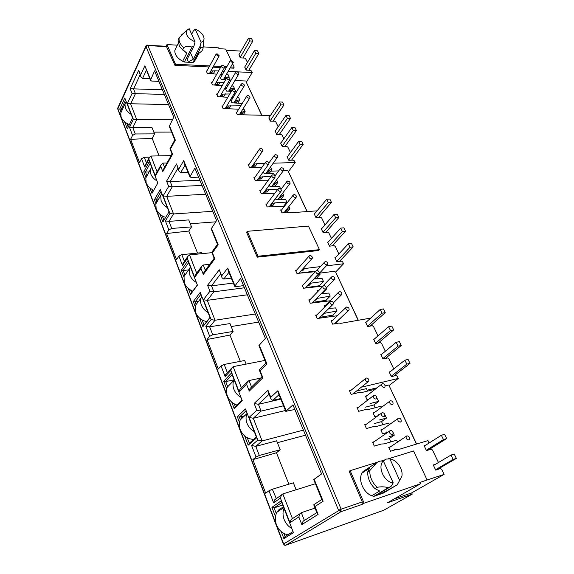 <?xml version="1.0" encoding="UTF-8"?>
<svg xmlns="http://www.w3.org/2000/svg" width="574" height="574" viewBox="0 0 574 574"><rect width="100%" height="100%" fill="white"/><g stroke="black" fill="none" stroke-linecap="round" stroke-linejoin="round"><path stroke-width="0.86" d="M284.553 545.056L283.649 543.958L284.553 545.056L285.493 545.278M147.296 45.081L147.877 45.54L145.99 46.559L145.925 46.049L117.842 107.84M117.785 108.558L283.649 543.958L341.121 509.167L340.92 511.707L338.574 510.308L145.99 46.559L117.756 109.06L283.441 544.145M146.75 45.798L146.592 45.267L146.04 45.812M379.306 494.293L377.649 494.637L378.402 493.999L391.045 486.422L388.304 487.678C384.666 486.673 380.928 486.558 377.089 487.326L374.966 488.625L379.636 491.014L371.78 495.749L373.817 496.366L383.188 493.174L397.768 484.485L384.903 491.789L379.306 494.293M191.666 34.232L193.208 31.175L195.196 29.166C200.477 31.369 203.433 34.454 204.05 38.422C204.057 40.331 203.081 41.615 201.13 42.261L200.032 46.307L193.302 59.208L189.076 61.468L187.224 60.449L187.346 58.885L194.012 45.913L195.088 41.852C188.193 38.68 185.388 34.878 186.686 30.451L189.183 28.7L195.088 41.852M387.629 459.028L413.553 450.985L427.106 479.986L419.816 482.483L420.433 483.81L387.371 502.853L412.254 494.106L383.712 510.25M361.283 387.228L398.306 378.445L397.287 376.314L396.038 375.532L391.375 376.623L389.172 371.959L390.22 371.722M398.306 378.445L389.057 385.534L416.595 444.039M429.015 443.078L427.974 440.574L398.916 449.428L396.864 449.313L390.514 451.243L388.749 447.361L390.406 446.866M326.283 265.877L343.553 263.767L342.656 261.887L341.473 261.134L336.873 261.687L334.936 257.59L335.525 257.518M343.553 263.767L335.639 272.026L358.334 320.256M369.85 318.85L369.584 318.283L340.891 323.32L338.911 323.062L332.662 324.152L331.119 320.773L332.36 320.557M273.21 163.195L295.215 162.535L294.419 160.871L293.3 160.139L288.787 160.268L287.065 156.637L287.474 156.63M295.215 162.535L288.399 171.655L307.183 211.562M236.997 71.822L252.237 72.518L251.527 71.032L250.458 70.329L246.038 70.114L244.811 66.893M252.237 72.518L246.325 82.261L261.909 115.36M420.433 483.81L364.124 503.19L362.065 504.417L362.287 501.92L349.15 471.319L350.14 470.658L364.124 503.19M439.799 468.743L439.203 468.377M427.106 479.986L444.125 474.404L441.707 469.345L440.401 468.542L435.709 470.113L433.27 464.976L435.566 464.215M296.127 489.766L293.364 482.82L272.334 489.249L268.984 490.777L265.69 493.209L252.869 459.609L256.018 456.997L251.584 445.46L255.789 446.364L276.654 440.818L280.205 449.743L276.46 452.757L288.887 484.191M305.504 435.178L277.4 442.697M256.018 456.997L259.305 455.476L255.789 446.364L262.139 440.94L303.409 430.105M272.334 489.249L276.338 498.67M315.427 483.739L282.817 493.92L274.659 499.868L273.626 502.881L268.984 490.777M395.343 375.697L394.438 375.489M294.857 409.477L285.809 411.343L292.948 404.857L321.569 473.945L313.727 479.584L322.086 500.004L323.148 501.231L314.947 506.541L313.87 504.675L314.782 504.08M389.057 385.534L416.444 444.089M367.568 391.102L366.434 388.612L356.612 390.966M388.655 385.025L385.132 385.871M377.025 387.83L367.159 390.205M379.636 342.814L378.689 342.656M385.326 351.259L381.595 343.446L380.361 342.671L375.719 343.596L373.588 339.105L374.456 338.933M246.124 364.103L244.689 360.501L224.183 364.447L221.069 365.947L218.292 369.01L207.027 339.507L209.697 336.307L205.801 326.168L209.661 326.814L229.995 323.564L233.123 331.428L229.937 335.08L240.319 361.34M258.659 322.093L231.186 326.556M209.697 336.307L212.753 334.821L209.661 326.814L215.035 320.249L255.301 314M264.98 360.415L233.137 366.643L225.804 374.155L225.137 376.544L221.069 365.947M340.655 261.227L339.722 261.141M243.548 285.63L236 286.613L234.658 286.29L240.578 278.462L265.396 338.366L258.917 345.584L266.149 363.27L267.003 364.067L260.151 370.933L259.297 369.929L259.878 369.347M335.639 272.026L358.19 320.285M313.052 271.976L312.794 271.409L298.954 273.145M335.087 271.186L319.625 273.167M300.898 270.978L302.663 270.756L304.665 268.524L320.414 266.601M326.821 232.283L325.917 232.212M331.449 238.418L328.837 232.951L327.675 232.205L323.097 232.628L321.218 228.667L321.749 228.617M202.17 253.643L201.775 252.653L181.815 254.648L178.909 256.104L176.548 259.635L166.582 233.525L168.849 229.901L165.405 220.918L168.978 221.363L188.753 219.921L191.529 226.895L188.803 231.028L197.521 253.077M215.673 221.837L190.281 223.767M168.849 229.901L171.712 228.445L168.978 221.363L173.549 213.951L212.76 211.311M211.899 252.66L189.535 254.913L187.806 256.442L182.941 263.538L182.503 265.468L178.909 256.104M292.367 160.168L291.556 160.146M317.02 210.845L290.057 212.818L288.134 212.445L282.006 212.889L280.65 209.912M198.604 177.144L191.264 177.438L189.908 176.885L194.851 168.096L216.577 220.531L211.175 228.883L217.503 244.352L211.964 252.015M288.399 171.655L307.04 211.576M287.739 170.564L283.355 170.722M278.684 170.894L270.799 171.181M252.144 166.259L255.387 166.151L257.102 163.683L264.671 163.454M280.098 134.481L279.323 134.474M283.879 138.793L282.164 135.199L281.059 134.474L276.568 134.503L275.276 130.987M149.398 157.176L144.253 157.29L141.534 158.718L139.511 162.593L130.628 139.324L132.572 135.378L129.502 127.371L152.031 127.643L154.514 133.871L152.167 138.363L159.091 155.863M171.576 132.077L153.825 132.142M132.572 135.378L135.256 133.964L132.816 127.643L136.734 119.607L172.329 119.83M171.167 155.604L150.955 156.042L149.175 157.656L145.028 165.456L144.727 167.041L141.534 158.718M270.476 115.453L237.292 114.671L236.093 112.03M158.912 81.343L151.787 81.092L150.424 80.36L154.578 70.882L173.757 117.168L169.23 126.33L174.805 139.97L170.004 148.673M246.325 82.261L261.766 115.36M245.586 80.977L234.902 80.561M209.575 73.285L213.492 73.458L214.963 70.81L218.543 70.975M222.49 71.154L224.262 71.233M228.136 71.413L236.337 71.793M166.166 46.272L166.998 44.535L175.465 64.231L209.668 65.924M230.913 60.184L225.733 49.091L218.959 48.661L218.586 47.857L203.21 46.867M177.323 45.195L166.998 44.535M145.975 177.675L143.758 171.884L149.391 161.373L157.8 183.049L151.967 193.373L149.85 187.827M275.477 516.622L271.925 507.337L281.124 500.88L293.458 532.665L283.886 538.627L281.188 531.567M239.466 422.364L237.306 416.731L245.464 408.968L256.657 437.819L248.183 445.187L244.639 435.91M195.11 306.286L193.316 301.587L200.226 292.388L210.062 317.738L202.887 326.642L199.666 318.211M226.73 389.036L223.738 381.201L231.494 372.964L242.257 400.717L234.199 408.588L231.724 402.109M155.927 203.734L154.406 199.745L160.297 189.485L169.007 211.928L162.894 221.973L159.945 214.253M183.888 276.905L181.341 270.246L187.928 260.696L197.413 285.135L190.575 294.412L188.294 288.435M121.042 112.439L119.736 109.017L124.795 97.982L132.558 117.993L127.328 128.87L124.608 121.76M412.254 494.106L411.687 492.872L393.879 499.1M444.125 474.404L411.687 492.872M371.78 495.749C363.421 492.714 357.989 480.029 361.943 473.148L369.577 468.169L367.669 471.993L369.749 470.644L377.025 462.386L379.73 461.123L383.36 460.958C377.118 466.526 384.013 482.138 393.219 482.899L383.36 460.958M377.025 462.386L362.998 471.555L361.943 473.148M385.226 459.767L381.079 461.058M377.434 462.192L350.14 470.658M276.46 452.757L252.869 459.609M249.087 417.413L256.808 410.252L261.098 411.106L253.285 418.267L262.139 440.94L257.87 440.036L249.087 417.413L253.285 418.267L285.465 410.489M259.305 455.476L280.205 449.743M276.008 498.777L274.659 499.868M314.947 506.541L318.118 514.383L301.845 524.607L298.839 516.959L289.956 522.699L280.399 498.081L281.454 495.025M293.013 518.265L292.396 518.473L282.817 493.92M425.47 445.316L424.143 445.725M438.12 462.701L438.249 462.099L432.452 449.959L431.16 449.162L426.475 450.633L424.078 445.589L425.937 445.015M319.453 249.64L318.663 250.522L257.252 257.159L246.569 232.262L247.279 231.315L308.439 226.07L319.453 249.64L257.984 256.241L257.252 257.159M397.502 442.059L396.648 440.208L384.221 443.874L381.251 444.025L374.284 446.077L372.54 442.174L374.198 441.693M389.072 436.656L394.309 435.135L393.09 432.502M387.622 432.33L382.564 433.772L380.827 429.962L382.406 429.517M389.416 424.53L388.741 423.067L376.343 426.504L373.38 426.611L366.427 428.534L364.712 424.703L366.291 424.272M379.256 420.039L386.446 418.087L384.874 414.679M377.836 415.798L374.75 416.616L373.05 412.878L374.564 412.476M381.48 407.325L380.978 406.234L368.601 409.449L365.652 409.513L358.707 411.307L357.028 407.554L358.542 407.167M370.029 403.551L378.725 401.341L376.853 398.004M368.63 399.382L367.08 399.769L365.408 396.096L366.865 395.737M373.688 390.42L373.358 389.703L361.003 392.695L358.061 392.724L351.137 394.395L349.48 390.707L350.936 390.363M393.764 368.931L388.899 358.743L387.658 357.961L383.009 358.965L380.842 354.395L381.782 354.201M377.986 335.883L373.502 326.491L372.282 325.723L367.647 326.57L365.552 322.158L366.348 322.021M339.916 318.656L340.389 318.204M337.383 315.722L317.142 318.52L315.621 315.126L316.87 314.918M323.858 313.418L337.067 311L335.647 307.915L328.924 308.403M324.827 306.954L324.21 305.59L325.415 305.397M333.458 303.546L333.415 303.072M330.007 300.798L310.297 303.237L308.798 299.901L310.01 299.714M316.482 298.537L330.201 296.105L328.802 293.063L321.268 293.587M317.824 291.57L317.415 290.666L318.592 290.494M325.939 288.873L326.807 288.744L326.398 287.861M322.803 286.103L303.567 288.213L302.096 284.926M309.314 283.843L311.28 283.104L323.442 281.454L322.064 278.462L313.842 278.993M310.943 276.453L310.735 275.994L311.452 275.9M318.226 274.53L320.105 274.214L319.582 273.073M315.341 271.681L296.945 273.439L295.502 270.211M302.347 269.364L304.665 268.524M338.861 253.945L335.273 246.425L334.097 245.672L329.512 246.16L327.611 242.135L328.163 242.077M324.992 224.893L321.698 218.005L320.543 217.259L315.98 217.618L314.136 213.729L314.638 213.693M286.562 209.503L289.92 208.757L288.894 206.532M284.431 206.296L267.161 206.949L265.827 203.964M271.66 203.591L274.881 202.873L286.857 202.113L285.601 199.393L275.9 199.487L275.477 198.554M280.313 196.222L283.821 195.519L282.702 193.094M274.831 193.251L261.141 193.51L259.828 190.575M265.504 190.274L268.862 189.599L277.931 189.126M280.593 188.989L279.567 186.299L269.895 186.292L269.335 185.05M274.171 183.149L277.809 182.489L276.596 179.863M268.316 180.2L255.222 180.286L253.923 177.395M259.455 177.172L271.222 176.196M274.767 175.895L273.626 173.413L263.983 173.305L263.287 171.777M268.144 170.27L271.897 169.66L270.447 167.056M261.938 167.335L249.389 167.271L248.119 164.429M253.514 164.264L257.102 163.683M290.451 152.548L287.875 147.159L286.763 146.435L282.264 146.506L280.571 142.94L280.959 142.933M278.153 126.797L275.821 121.918L274.724 121.193L270.246 121.171L268.969 117.72M241.001 112.095L245.177 111.715L244.058 109.282L242.773 109.261M238.698 109.203L223.071 108.529L221.887 105.889M226.773 105.975L240.807 105.788M241.74 104.267L241.345 103.406L231.882 102.782L230.698 100.185M235.519 100.292L239.76 99.969L238.655 97.566L237.191 97.53M233.195 97.437L231.91 97.401M227.835 97.3L217.74 96.619L216.57 94.021M221.37 94.15L229.822 93.957M233.905 94.071L235.197 94.107M236.251 92.349L235.29 91.754M231.444 91.223L226.551 91.079L225.388 88.518M230.124 88.669L234.422 88.389L233.331 86.028L231.709 85.971M227.785 85.835L226.242 85.784M222.238 85.648L212.488 84.895L211.34 82.333M216.054 82.505L224.125 82.383M228.143 82.534L229.679 82.584M230.834 80.611L229.457 80.274M225.668 79.714L221.299 79.542L220.151 77.024M224.807 77.21L229.162 76.981L228.086 74.656L226.321 74.577M222.454 74.412L220.681 74.333M216.75 74.168L207.314 73.343L206.181 70.817M210.816 71.032L214.963 70.81M247.437 62.466L245.679 58.792L244.617 58.089L240.219 57.838L238.999 54.666M241.037 51.129L226.249 50.203M230.691 66.964L234.163 67.136L233.568 68.163L230.102 67.997M226.213 67.804L224.441 67.718L214.654 84.974M220.481 67.524L212.954 67.158M209.094 66.971L174.919 65.307L166.367 46.279M394.539 450.023L394.252 449.399M229.937 335.08L207.027 339.507M203.404 299.743L209.933 291.219L213.865 291.814L207.264 300.338L215.035 320.249L211.117 319.603L203.404 299.743L207.264 300.338L247.344 294.799M212.753 334.821L233.123 331.428M226.895 372.985L225.804 374.155M260.151 370.933L262.899 377.728L249.274 391.116L246.655 384.458L239.2 391.934L230.848 370.438L231.53 368.02M336.615 323.463L336.242 322.645L335.611 322.76M302.663 270.756L301.113 270.741M188.803 231.028L166.582 233.525M163.109 195.928L168.663 186.421L172.293 186.808L166.675 196.33L173.549 213.951L169.933 213.514L163.109 195.928L166.675 196.33L205.693 194.256M171.712 228.445L191.529 226.895M183.615 262.555L182.941 263.538M211.34 228.1L218.185 244.811L212.416 252.804L214.82 258.752L203.325 274.437L201.022 268.589L194.708 277.335L187.354 258.393L187.806 256.442M255.387 166.151L253.715 165.735L254.756 164.229M252.474 165.771L253.715 165.735M152.167 138.363L130.628 139.324M127.292 103.672L132.049 93.44L135.414 93.662L130.607 103.908L136.734 119.607L133.376 119.342L127.292 103.672L168.548 104.59M135.256 133.964L154.514 133.871M145.437 164.681L145.028 165.456M169.316 125.441L175.35 140.178L170.464 148.967L172.58 154.219L162.815 171.569L160.777 166.395L155.396 176.075L148.874 159.263L149.175 157.656M213.492 73.458L211.763 72.726L212.66 71.111M209.926 72.647L211.763 72.726M198.841 53.425L195.669 59.466L194.026 61.877L192.943 62.487L184.354 62.042L182.647 61.282C177 57.996 174.417 54.279 174.891 50.125L175.723 48.446M234.163 67.136L232.563 63.707M213.528 66.118L221.062 66.491M224.441 66.656L226.802 66.771M143.758 171.884L145.466 172.064L150.151 163.339M152.957 191.623L152.124 189.456M156.982 180.946C154.019 179.145 151.981 176.878 150.869 174.144L150.503 169.337L146.944 175.881L145.466 172.064L149.089 171.942M271.925 507.337L274.099 507.861L281.762 502.515M283.886 538.627L285.091 536.539L283.9 533.447M276.302 513.601L274.099 507.861L282.752 505.07M293.034 531.567L285.091 536.539M256.377 437.101L249.346 443.228L248.183 445.187M237.306 416.731L239.351 417.147L246.138 410.711M249.346 443.228L247.236 437.725M240.37 419.795L239.351 417.147L243.247 416.215M289.956 522.699L291.097 519.513L292.396 518.473M298.839 516.959L299.994 513.716L301.307 512.661L315.04 508.083M301.845 524.607L303.036 521.321L304.328 520.288L301.307 512.661M318.118 514.383L317.085 513.156L313.928 505.335M256.808 410.252L254.138 403.457L267.993 390.334L270.799 397.28L277.902 390.7L278.196 392.709L285.809 411.343M270.799 397.28L271.079 399.231L272.822 400.351L279 394.69M267.993 390.334L268.28 392.286L271.079 399.231M254.138 403.457L258.4 404.297L280.815 399.117M239.2 391.934L239.932 389.423L241.123 388.218M246.655 384.458L247.401 381.904L249.001 380.548L260.589 378.123M249.274 391.116L250.042 388.526L251.276 387.306M262.899 377.728L262.074 376.924L259.34 370.144M209.933 291.219L207.587 285.264L219.275 269.773L221.729 275.843L227.699 268.058L228.014 270.053L234.658 286.29M221.729 275.843L222.038 277.773L223.76 279.05L228.954 272.341M219.275 269.773L222.038 277.773M207.587 285.264L211.505 285.845L233.338 283.068M209.948 317.444L202.887 326.642M193.316 301.587L195.196 301.888L200.95 294.261M203.992 324.848L202.113 319.94M196.172 304.442L195.196 301.888L198.461 301.436M223.738 381.201L225.726 381.581L232.19 374.757M234.199 408.588L235.34 406.679L234.278 403.902M227.706 386.747L225.726 381.581L234.063 379.859M242.034 400.128L235.34 406.679M194.708 277.335L195.935 274.279M201.022 268.589L201.51 266.53L203.253 265.001L209.718 264.291M203.325 274.437L204.602 271.294M214.82 258.752L214.152 258.235L203.827 272.356M212.416 252.804L211.756 252.309M218.185 244.811L217.503 244.352M168.663 186.421L166.589 181.147L176.512 163.942L178.672 169.287L183.723 160.641L184.067 162.607L189.908 176.885M178.672 169.287L179.002 171.196L180.688 172.58L185.093 165.118M176.512 163.942L179.002 171.196M166.589 181.147L170.205 181.528L199.903 180.286M154.406 199.745L156.142 199.946L161.057 191.436M163.934 220.273L162.255 215.903M156.932 202.005L156.142 199.946L158.194 199.831M181.341 270.246L183.178 270.512L188.667 262.598M190.575 294.412L191.666 292.661L190.697 290.143M184.95 275.14L183.178 270.512L188.638 269.895M197.341 284.948L191.666 292.661M155.396 176.075L156.171 173.599M160.777 166.395L161.107 164.702L162.901 163.088L167.027 162.973M162.815 171.569L163.626 169.029M172.58 154.219L172.049 153.99L169.94 148.752M170.464 148.967L169.947 148.774M175.35 140.178L174.819 139.991M132.049 93.44L130.198 88.74L138.671 70.293L140.587 75.043L144.892 65.78L150.424 80.36M140.587 75.043L140.924 76.916L142.589 78.38L146.341 70.38M138.671 70.293L140.924 76.916M130.198 88.74L162.42 89.809M119.736 109.017L121.358 109.139L125.57 99.984M128.21 127.026L126.797 123.338M121.882 110.495L121.358 109.139L122.563 109.153M280.586 398.564L272.822 400.351M269.084 394.288L258.4 404.297L261.098 411.106L283.534 405.782M257.984 256.241L247.279 231.315M175.465 64.231L174.919 65.307M225.855 79.391L225.173 78.853L226.084 77.268M225.173 78.853L223.889 78.803M214.791 84.73L218.644 84.859L220.151 82.24M218.644 84.859L216.929 84.17L217.84 82.57M216.929 84.17L215.142 84.105M232.786 88.339L231.25 90.929L230.404 90.29L231.336 88.705M230.404 90.29L229.191 90.247M220.093 96.346L223.882 96.439L225.41 93.835M223.882 96.439L222.167 95.786L223.092 94.193M222.167 95.786L220.445 95.743M238.124 99.926L236.553 102.502L235.72 101.892L236.667 100.321M235.72 101.892L234.565 101.863M225.482 108.134L229.191 108.192L230.748 105.609M229.191 108.192L227.483 107.575L228.43 106.003M227.483 107.575L225.826 107.546M243.534 111.693L241.934 114.248L241.109 113.666L242.084 112.109M241.109 113.666L240.032 113.652M285.816 146.449L285.02 146.435M270.232 169.725L268.481 172.157L267.706 171.734L268.768 170.248M267.706 171.734L267.075 171.762M258.07 179.117L261.184 178.98L262.935 176.541M261.184 178.98L259.527 178.614L260.582 177.122M259.527 178.614L258.393 178.657M276.137 182.568L274.35 184.979L273.59 184.591L274.681 183.12M273.59 184.591L273.088 184.613M264.105 192.182L267.075 192.017L268.862 189.599M267.075 192.017L265.425 191.694L266.508 190.224M265.425 191.694L264.42 191.752M282.143 195.619L280.32 198.001L279.574 197.65L280.679 196.2M279.574 197.65L279.201 197.671M286.857 202.113L283.549 206.36M270.246 205.449L273.059 205.262L274.881 202.873M273.059 205.262L271.423 204.99L272.528 203.533M271.423 204.99L270.555 205.047M288.241 208.871L286.383 211.225L285.651 210.916L286.778 209.481M319.675 217.324L318.792 217.266M321.397 229.019L334.068 214.439L337.225 214.195L338.847 217.532L325.774 232.377M333.264 245.765L332.346 245.686M316.274 276.618L318.405 274.437M323.442 281.454L319.352 285.744L305.791 287.631M307.779 285.493L309.235 285.292L311.28 283.104M309.235 285.292L307.937 285.328M330.201 296.105L326.025 300.317L312.787 302.347M314.817 300.245L315.915 300.08L318.01 297.928M315.915 300.08L314.918 300.145M337.067 311L332.812 315.14L319.948 317.293M322.028 315.234L324.848 313.009M322.71 315.119L322.071 315.191M371.529 325.86L370.582 325.716M381.366 354.538L380.949 354.632M386.941 358.119L386.015 357.939M389.789 372.06L389.272 372.174M378.725 401.341L373.918 404.964L365.258 407.188M386.446 418.087L381.531 421.61L374.363 423.569M394.309 435.135L389.287 438.55L384.071 440.071M430.536 449.356L429.926 448.983M435.092 464.502L433.327 465.084M375.188 407.741L373.918 404.964M378.61 415.224L378.388 414.737M382.937 424.681L381.531 421.61M386.575 432.631L386.245 431.913M390.829 441.93L389.287 438.55M231.315 278.125L223.76 279.05M220.524 274.02L211.505 285.845L213.865 291.814L244.438 287.775M316.123 278.684L320.105 274.214M319.718 286.534L319.352 285.744M322.839 293.357L322.674 292.998L326.807 288.744M326.491 301.336L326.025 300.317M329.67 308.281L329.476 307.858M333.386 316.396L332.812 315.14M336.242 322.645L340.547 318.548M322.674 292.998L321.705 293.142M316.059 278.548L314.258 278.785M188.042 172.322L180.688 172.58M177.861 168.376L170.205 181.528L172.293 186.808L202.041 185.438M269.421 173.097L271.897 169.66M275.176 186.026L277.809 182.489M281.016 199.171L283.821 195.519M286.928 212.531L289.92 208.757M285.127 211.318L286.383 211.225M278.885 198.087L280.32 198.001M272.765 185.058L274.35 184.979M266.745 172.222L268.481 172.157M149.721 78.645L142.589 78.38M140.099 74.857L133.555 88.963L135.414 93.662L164.329 94.409M228.868 77.49L229.162 76.981M233.905 89.257L234.422 88.389M237.945 102.933L239.76 99.969M243.283 114.735L245.177 111.715M239.681 114.219L241.934 114.248M234.214 102.452L236.553 102.502M228.832 90.857L231.25 90.929M223.53 79.427L225.783 79.521M203.942 39.527L202.981 48.876L201.833 51.057L198.252 53.812L194.026 61.877M182.647 61.282L186.794 53.138L180.236 47.391M244.495 415.92L243.34 416.193M305.067 520.037L304.328 520.288M374.966 488.625C370.065 483.832 367.633 478.286 367.669 471.993M186.794 53.138L182.554 49.873L179.353 46.092L178.069 40.187L179.253 37.633L178.069 40.187M377.089 487.326C372.167 482.519 369.721 476.958 369.749 470.644M182.554 49.873L183.666 47.664C180.093 44.306 178.593 41.07 179.167 37.956M391.045 486.422L393.219 482.899M383.367 460.979L386.273 459.092L389.918 458.92C396.734 459.688 403.314 469.13 401.886 476.212L397.603 484.212M200.032 46.307L200.685 47.692C202.471 46.795 203.239 47.19 202.981 48.876M184.835 32.079L179.253 37.633M183.666 47.664C186.198 46.099 188.975 45.927 191.996 47.133L194.012 45.913M389.918 458.92L399.791 480.703M201.13 42.261L195.196 29.166M388.304 487.678L373.817 496.366M184.354 62.042L191.996 47.133M200.685 47.692L192.943 62.487M392.236 434.489C390.191 434.288 389.323 433.133 389.631 431.024L390.37 430.428C392.422 430.636 393.283 431.799 392.968 433.908L392.236 434.489M400.437 422.069C398.428 421.847 397.574 420.713 397.861 418.668L398.578 418.094C400.587 418.317 401.441 419.458 401.147 421.503L400.437 422.069M384.006 416.609C381.997 416.401 381.129 415.275 381.416 413.23L382.176 412.627C384.185 412.835 385.054 413.962 384.759 416.006L384.006 416.609M392.264 404.591C390.291 404.369 389.437 403.264 389.703 401.269L390.442 400.688C392.415 400.917 393.269 402.022 392.996 404.01L392.264 404.591M375.934 399.059C373.954 398.851 373.1 397.753 373.358 395.766L374.133 395.149C376.114 395.364 376.967 396.462 376.709 398.449L375.934 399.059M384.243 387.428C382.298 387.206 381.452 386.13 381.696 384.193L382.449 383.604C384.393 383.834 385.24 384.91 384.989 386.847L384.243 387.428M368.006 381.839C366.061 381.624 365.208 380.555 365.444 378.625L366.241 378.001C368.185 378.216 369.039 379.292 368.802 381.215L368.006 381.839M408.76 439.878C406.722 439.662 405.854 438.5 406.177 436.384L406.873 435.831C408.918 436.053 409.779 437.216 409.449 439.325L408.76 439.878M291.843 528.496C288.342 526.552 285.787 523.581 284.173 519.592C282.695 515.56 282.638 511.793 284.001 508.291M282.537 507.61C280.155 508.399 278.297 509.949 276.962 512.238C274.982 515.947 274.803 520.101 276.431 524.701C278.821 530.326 282.63 533.698 287.861 534.803M426.295 450.253L443.458 439.569L446.68 438.579L428.075 450.131M443.458 439.569L441.37 435.279L444.592 434.303L446.68 438.579M441.37 435.279L424.301 446.048M435.53 469.733L453.116 459.458L456.344 458.389L454.213 454.027L450.992 455.082L433.499 465.442M453.116 459.458L450.992 455.082M456.344 458.389L436.914 469.711M254.246 431.598C250.888 429.689 248.477 426.92 247.014 423.303C245.715 419.766 245.722 416.509 247.035 413.531L247.143 413.309M245.328 415.138C243.046 416.042 241.353 417.628 240.255 419.903C238.942 422.851 238.92 426.08 240.19 429.574C243.039 435.853 247.566 439.117 253.758 439.383M382.844 358.621L398.069 346.151L401.269 345.491L385.384 358.456M398.069 346.151L396.182 342.276L399.389 341.63L401.269 345.491M396.182 342.276L381.036 354.818M391.21 376.271L406.801 364.124L410.008 363.407L408.085 359.46L404.878 360.171L389.373 372.39M406.801 364.124L404.878 360.171M410.008 363.407L393.671 376.085M208.053 312.565C204.882 310.699 202.651 308.173 201.359 304.988C200.419 302.484 200.333 300.137 201.094 297.963L201.818 296.485M198.145 301.845L195.354 305.526L195.576 312.493C197.7 317.343 201.374 320.378 206.604 321.605M329.368 245.851L342.369 231.516L345.526 231.214L332.174 245.88M342.369 231.516L340.712 228.108L343.869 227.828L345.526 231.214M340.712 228.108L327.783 242.501M336.73 261.378L350.025 247.272L353.189 246.928L351.503 243.469L348.339 243.807L335.116 257.963M350.025 247.272L348.339 243.807M353.189 246.928L339.514 261.364M167.328 207.601C164.322 205.786 162.241 203.469 161.093 200.649L160.734 195.447L161.803 193.359M157.348 201.295L155.841 203.892L156.171 209.058C157.893 213.062 161.064 215.838 165.678 217.403M282.135 146.234L293.307 130.535L296.406 130.528L285.005 146.463M293.307 130.535L291.843 127.528L294.943 127.528L296.406 130.528M291.843 127.528L280.722 143.263M288.657 159.995L300.073 144.461L303.187 144.418L301.694 141.362L298.588 141.405L287.222 156.967M300.073 144.461L298.588 141.405M303.187 144.418L291.52 160.189M131.145 114.362C128.289 112.597 126.345 110.452 125.319 107.934L124.945 103.987L126.223 101.655M121.58 111.284L120.748 113.078L121.1 117.01C122.527 120.361 125.283 122.893 129.372 124.608M240.104 57.594L249.762 40.919L252.804 41.141L242.967 57.996M249.762 40.919L248.463 38.243L251.498 38.465L252.804 41.141M248.463 38.243L238.841 54.939M245.923 69.87L255.789 53.317L258.838 53.511L257.511 50.792L254.469 50.598L244.646 67.172M255.789 53.317L254.469 50.598M258.838 53.511L248.793 70.25M240.972 397.387C237.665 395.486 235.311 392.795 233.898 389.301C232.714 386.101 232.685 383.131 233.812 380.404L234.12 379.744M231.674 382.628L227.333 387.134C226.206 389.839 226.221 392.781 227.376 395.952C229.263 400.465 232.47 403.5 236.99 405.065M367.489 326.24L382.054 313.196L385.247 312.643L370.137 326.111M382.054 313.196L380.239 309.458L383.432 308.92L385.247 312.643M380.239 309.458L365.746 322.566M375.561 343.259L390.471 330.516L393.671 329.906L391.812 326.111L388.62 326.706L373.782 339.514M390.471 330.516L388.62 326.706M393.671 329.906L378.158 343.108M196.38 282.48C193.259 280.629 191.07 278.168 189.822 275.089L189.52 268.639L190.353 266.946M186.378 273.109L184.024 276.467L184.29 282.867C185.876 286.677 188.703 289.432 192.778 291.14M315.844 217.324L328.299 202.565L331.449 202.357L318.67 217.403M328.299 202.565L326.706 199.278L329.849 199.078L331.449 202.357M326.706 199.278L314.308 214.08M322.954 232.327L335.697 217.783L334.068 214.439M335.697 217.783L338.847 217.532M147.08 175.63L145.81 177.976L146.148 182.762C147.496 186.012 150.022 188.516 153.717 190.281M270.124 120.913L280.858 104.913L283.943 104.97L273.002 121.186M280.858 104.913L279.438 102L282.523 102.064L283.943 104.97M279.438 102L268.761 118.029M276.446 134.237L287.402 118.395L290.501 118.416L289.059 115.46L285.967 115.431L275.054 131.31M150.503 169.337L151.636 167.156M287.402 118.395L285.967 115.431M290.501 118.416L279.316 134.481M332.49 304.658C330.689 304.421 329.863 303.459 330 301.781L330.868 301.128C332.669 301.364 333.494 302.326 333.358 304.012L332.49 304.658M341.042 295.036C339.27 294.792 338.452 293.845 338.581 292.202L339.428 291.578C341.193 291.829 342.011 292.776 341.874 294.419L341.042 295.036M325.343 289.124C323.571 288.887 322.746 287.947 322.868 286.311L323.75 285.665C325.523 285.902 326.348 286.842 326.219 288.478L325.343 289.124M333.932 279.818C332.188 279.574 331.37 278.648 331.485 277.048L332.339 276.424C334.082 276.682 334.893 277.608 334.778 279.208L333.932 279.818M318.326 273.87C316.575 273.626 315.757 272.707 315.865 271.115L316.755 270.462C318.505 270.713 319.323 271.631 319.209 273.224L318.326 273.87M326.936 264.872C325.221 264.614 324.41 263.71 324.511 262.153L325.379 261.536C327.094 261.787 327.905 262.698 327.797 264.255L326.936 264.872M311.424 258.874C309.702 258.63 308.891 257.726 308.984 256.176L309.881 255.53C311.603 255.782 312.421 256.678 312.321 258.228L311.424 258.874M348.282 310.512C346.481 310.276 345.656 309.307 345.806 307.614L346.639 306.997C348.432 307.241 349.257 308.209 349.1 309.903L348.282 310.512M280.399 191.451C278.785 191.185 277.995 190.36 278.031 188.989L278.978 188.365C280.586 188.638 281.375 189.456 281.339 190.826L280.399 191.451M289.145 184.046C287.56 183.766 286.785 182.955 286.813 181.614L287.732 181.011C289.318 181.291 290.092 182.102 290.057 183.443L289.145 184.046M274.135 177.84C272.542 177.567 271.76 176.763 271.789 175.422L272.736 174.805C274.329 175.077 275.111 175.888 275.082 177.222L274.135 177.84M282.903 170.686C281.332 170.399 280.564 169.61 280.586 168.297L281.504 167.701C283.075 167.988 283.843 168.785 283.821 170.091L282.903 170.686M267.972 164.451C266.401 164.171 265.626 163.382 265.64 162.076L266.601 161.466C268.173 161.746 268.948 162.535 268.926 163.841L267.972 164.451M276.754 157.541C275.204 157.254 274.444 156.472 274.458 155.195L275.384 154.607C276.933 154.894 277.694 155.676 277.68 156.953L276.754 157.541M261.916 151.285C260.359 150.998 259.591 150.223 259.599 148.946L260.56 148.343C262.11 148.63 262.885 149.405 262.87 150.675L261.916 151.285M295.495 197.621C293.888 197.348 293.106 196.523 293.149 195.146L294.053 194.543C295.667 194.816 296.442 195.641 296.399 197.018L295.495 197.621M234.579 91.876C233.109 91.575 232.362 90.857 232.334 89.716L233.324 89.149C234.788 89.458 235.534 90.175 235.555 91.309L234.579 91.876M243.419 86.236C241.97 85.928 241.231 85.217 241.209 84.098L242.163 83.553C243.613 83.869 244.345 84.579 244.373 85.698L243.419 86.236M229.04 79.851C227.591 79.542 226.852 78.832 226.816 77.72L227.806 77.167C229.256 77.476 229.995 78.186 230.031 79.291L229.04 79.851M237.887 74.412C236.459 74.103 235.727 73.4 235.692 72.302L236.653 71.772C238.088 72.087 238.82 72.79 238.849 73.881L237.887 74.412M223.595 68.012C222.16 67.696 221.421 67 221.385 65.91L222.375 65.364C223.81 65.673 224.549 66.376 224.578 67.459L223.595 68.012M232.441 62.767L230.267 60.693L231.229 60.17L233.403 62.243L232.441 62.767M218.228 56.345L216.032 54.279L217.029 53.741L219.218 55.807L218.228 56.345M249.03 98.247C247.566 97.939 246.827 97.214 246.806 96.073L247.76 95.521C249.224 95.829 249.963 96.554 249.977 97.695L249.03 98.247M339.736 509.719L340.92 511.707L285.78 545.207L383.906 510.178M166.582 46.293L146.643 45.246M362.065 504.417L340.92 511.707M251.584 445.46L257.87 440.036M277.902 390.7L286.132 410.797M314.107 479.154L323.148 501.231M280.399 498.081L273.626 502.881M205.801 326.168L211.117 319.603M227.699 268.058L234.866 285.572M259.175 344.952L267.003 364.067M230.848 370.438L225.137 376.544M165.405 220.918L169.933 213.514M183.723 160.641L190.03 176.039M187.354 258.393L182.503 265.468M129.502 127.371L133.376 119.342M144.892 65.78L150.481 79.427M148.874 159.263L144.727 167.041M362.287 501.92L341.121 509.167L147.877 45.54L166.955 46.738M224.183 364.447L227.304 372.548M241.439 387.902L233.137 366.643M181.815 254.648L184.419 261.385M196.688 273.231L189.535 254.913M144.253 157.29L146.406 162.865M157.132 171.877L150.955 156.042M251.563 387.027L249.001 380.548M205.341 270.282L203.253 265.001M164.58 167.328L162.901 163.088M384.903 491.789L384.315 490.454M193.302 59.208L190.468 52.808M284.345 545.135L285.328 545.286M117.656 108.522L117.756 109.06M299.994 513.716L291.097 519.513M303.036 521.321L316.848 512.575M321.863 499.466L313.87 504.675M247.401 381.904L239.932 389.423M250.042 388.526L261.995 376.731M266.085 363.105L259.297 369.929M201.51 266.53L195.189 275.312M211.763 252.33L214.159 258.271M161.107 164.702L155.719 174.41M163.152 169.861L172.064 154.011M178.191 43.43L174.891 50.125M186.686 30.451L181.47 35.028M372.763 442.683L389.631 431.024M381.057 430.464L397.861 418.668M364.956 425.248L381.416 413.23M373.294 413.416L389.703 401.269M357.286 408.136L373.358 395.766M365.667 396.67L381.696 384.193M349.753 391.317L365.444 378.625M352.845 393.986L368.027 381.832M388.957 447.828L406.177 436.384M283.735 507.603L276.962 512.238M247.035 413.531L240.255 419.903M201.094 297.963L195.354 305.526M160.734 195.447L155.841 203.892M124.945 103.987L120.748 113.078M233.812 380.404L227.333 387.134M189.52 268.639L184.024 276.467M146.944 175.881L145.81 177.976M315.944 315.844L330 301.781M319.029 318.204L332.791 304.572M324.525 306.294L338.581 292.202M333.358 302.878L341.343 294.95M309.128 300.632L322.868 286.311M312.206 302.943L325.695 289.023M317.738 291.384L331.485 277.048M326.319 287.94L334.276 279.717M302.433 285.68L315.865 271.115M305.504 287.94L318.721 273.748M316.848 270.454L324.511 262.153M314.1 278.957L327.331 264.757M295.847 270.978L308.984 256.176M298.911 273.188L311.861 258.745M331.428 321.454L345.806 307.614M334.484 323.836L348.533 310.441M266.185 204.767L278.031 188.989M269.213 206.812L281.009 191.257M280.951 189.363L286.813 181.614M277.916 199.365L289.748 183.852M260.187 191.379L271.789 175.422M263.215 193.395L274.781 177.631M274.889 176.075L280.586 168.297M271.925 186.191L283.527 170.485M254.289 178.205L265.64 162.076M257.303 180.193L268.646 164.236M268.883 163.045L274.458 155.195M266.027 173.226L277.407 157.333M248.477 165.24L259.599 148.946M251.491 167.206L262.612 151.055M281.002 210.687L293.149 195.146M284.001 212.746L296.062 197.442M222.253 106.699L232.334 89.716M225.223 108.558L235.369 91.625M231.064 100.981L241.209 84.098M233.984 102.825L244.187 85.992M216.936 94.832L226.816 77.72M219.899 96.676L229.851 79.592M225.747 89.314L235.692 72.302M228.66 91.137L238.676 74.168M211.706 83.144L221.385 65.91M220.516 77.813L230.267 60.693M223.422 79.628L233.245 62.516M206.547 71.628L216.032 54.279M209.488 73.436L219.067 56.08M236.452 112.827L246.806 96.073M239.387 114.692L249.79 98.003"/></g></svg>
